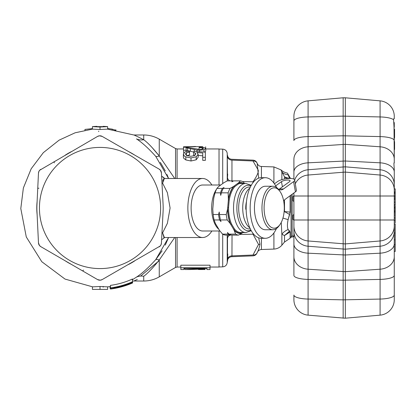 <?xml version="1.0" encoding="UTF-8"?>
<svg xmlns="http://www.w3.org/2000/svg" width="416" height="416" viewBox="0 0 416 416"><rect width="100%" height="100%" fill="white"/><g stroke="black" fill="none" stroke-linecap="round" stroke-linejoin="round"><path stroke-width="0.62" d="M228.909 234.12L235.664 234.12A27.186 13.593 90 0 0 238.508 235.123L231.759 235.123A27.186 13.593 -90 0 1 228.909 234.12L227.464 232.476L227.978 234.12A27.186 13.593 90 0 0 230.828 235.123L231.078 234.998M219.242 212.009L218.556 214.531A27.186 13.593 90 0 0 219.544 219.96L220.99 221.608L220.475 219.96A27.186 13.593 -90 0 1 219.487 214.531L219.242 212.009M223.995 187.533L222.326 188.406A27.186 13.593 90 0 0 220.464 192.837L220.709 195.359L221.4 192.837A27.186 13.593 -90 0 1 223.257 188.406L223.995 187.533M233.355 181.002A27.186 13.593 90 0 0 232.674 180.877L231.936 181.75L233.605 180.877L240.36 180.877L238.664 182.728L233.412 186.555L230.012 188.406A27.186 13.593 90 0 0 228.15 192.837L221.4 192.837M245.799 183.456L240.828 183.456A24.544 12.272 90 0 0 238.488 183.903L234.874 186.534A24.544 12.272 90 0 0 229.221 200.002L228.389 199.8L227.708 207.568L228.556 207.579A24.544 12.272 90 0 0 231.561 224.099L234.51 229.044A24.544 12.272 90 0 0 240.828 232.544L245.799 232.544A24.544 12.272 -90 0 1 234.27 216.393A24.544 12.272 -90 0 1 245.799 183.456L251.243 185.307M229.221 200.002L228.556 207.579M234.874 186.534A0.624 0.473 42 0 1 234.187 185.988A25.168 12.584 -90 0 0 228.389 199.8L228.15 192.837M238.508 235.123L242.689 232.705A25.168 12.584 -90 0 1 233.808 229.575L230.792 224.505A25.168 12.584 -90 0 1 227.708 207.568L227.562 209.191A25.48 12.74 90 0 0 230.157 223.444L230.792 224.505A0.624 0.354 156.5 0 1 231.561 224.099M238.488 183.903A0.624 0.53 68.8 0 1 237.89 183.295A25.168 12.584 -90 0 1 243.069 183.456M235.664 234.12L233.808 229.575A0.624 0.463 140.2 0 1 234.51 229.044M244.592 183.456L243.204 181.88A27.186 13.593 90 0 0 240.36 180.877M223.257 188.406L230.012 188.406M219.487 214.531L226.236 214.531A27.186 13.593 90 0 0 227.23 219.96L220.475 219.96M220.735 185.006L202.618 185.006A22.994 11.497 90 0 0 191.812 215.862A22.994 11.497 90 0 0 202.618 230.994L219.918 230.994M230.828 235.123L225.42 235.123A27.186 13.593 -90 0 1 222.57 234.12L219.643 230.636L215.358 223.444L214.136 219.96A27.186 13.593 -90 0 1 213.148 214.531L212.763 209.191L213.736 198.177L215.062 192.837A27.186 13.593 -90 0 1 216.918 188.406L218.613 186.555L223.865 182.728L227.266 180.877L232.674 180.877M227.23 219.96L230.157 223.444M219.544 219.96L214.136 219.96M222.57 234.12L227.978 234.12M227.562 209.191L226.236 214.531M220.464 192.837L215.062 192.837M213.148 214.531L218.556 214.531M216.918 188.406L222.326 188.406M234.442 230.636A25.48 12.74 90 0 0 241.909 233.272M233.412 186.555A25.48 12.74 90 0 0 228.535 198.177M243.703 183.456A25.48 12.74 90 0 0 238.664 182.728M292.141 194.256L292.141 235.966L291.065 236.584L291.065 195.042M290.514 178.459L287.42 173.103A12.428 12.428 -67.1 0 1 281.008 169.889L284.497 176.878L289.266 178.459M289.656 178.474L288.116 174.798L289.656 178.474M291.065 236.584L290.098 238.259L290.098 231.92L288.116 229.585C287.196 227.38 287.196 224.058 288.116 219.617L290.098 212.092L290.098 195.744M281.242 222.456L281.866 234.239A12.428 10.728 149.6 0 1 288.116 229.585L289.656 231.005L284.497 235.555L284.497 242.065L281.866 245.201L281.866 234.239L284.497 235.555L290.098 231.92L288.075 232.799M287.992 220.178L287.617 222.498M284.05 212.394L284.497 211.567L289.656 214.521L288.116 219.617A12.428 0.676 -165.2 0 1 282.942 218.078M227.776 254.025L227.552 258.383M227.692 174.08L227.474 177.58L227.23 153.395C226.793 150.836 225.29 149.417 222.706 149.141L219.029 149.048M231.956 181.376L231.956 160.129A4.659 4.03 -4.1 0 1 227.474 156.499M253.022 160.144L231.826 159.292A4.659 4.659 171.7 0 1 227.37 155.038L227.807 156.64M229.944 180.877A4.659 4.035 4.1 0 1 227.474 177.58L227.375 180.877M258.669 178.157L257.208 163.42A4.659 3.962 160.7 0 0 252.99 160.976C252.928 159.869 252.928 159.869 252.99 160.976L258.232 170.144C258.679 172.245 256.932 176.129 252.99 181.797L252.954 182.686M253.583 181.906A4.659 3.988 -160.3 0 0 252.99 181.797L242.663 181.589M252.954 233.314L252.99 234.203L258.534 244.447L252.99 255.024C252.928 256.131 252.928 256.131 252.99 255.024A4.659 3.962 -160.7 0 0 257.208 252.58L257.208 252.58C258.32 250.687 259.241 247.894 259.979 244.197A4.659 4.035 180 0 1 258.534 244.447M253.583 234.094A4.659 3.988 160.3 0 1 252.99 234.203L239.772 234.468M229.944 235.123A4.659 4.035 -4.1 0 0 227.474 238.42L227.375 235.123M227.474 259.501L227.37 260.962A4.659 4.659 8.3 0 1 231.826 256.708L231.956 255.871A4.659 4.03 4.1 0 0 227.474 259.501L227.474 238.42M258.658 237.838L259.979 244.197M281.668 171.506L281.008 169.889A12.428 12.428 -67.1 0 0 287.42 173.103M281.866 179.665L281.866 172.042A12.428 10.052 154.2 0 0 288.116 174.798M284.497 179.02L284.497 176.878L286.811 178.646M284.497 199.956L284.497 211.567L290.098 212.092M261.425 177.705L261.425 166.483L273.915 166.92L281.008 169.889M273.915 232.934L273.915 249.08L261.425 249.517C259.35 249.688 257.93 250.749 257.171 252.689C256.324 254.722 254.868 255.783 252.814 255.861M210.018 267.036L219.029 267.036L219.029 230.994M219.029 185.006L219.029 148.964L205.743 148.964M36.946 204.974A63.154 63.154 0 0 0 36.946 211.026L38.475 242.835L39.437 245.45L40.789 246.641L97.542 279.573L100.272 280.186L102.201 279.583L160.191 246.033L160.987 244.852L161.429 243.105L163.098 211.307A63.154 63.154 0 0 0 163.098 204.693L161.429 172.895L160.456 170.284L159.094 169.099L102.201 136.417L99.471 135.814L97.542 136.427L39.702 170.232L38.906 171.413L38.475 173.165L36.946 204.974M39.51 210.907A60.59 60.59 0 0 1 98.576 147.43A60.59 60.59 0 0 1 160.618 208A60.59 60.59 0 0 1 101.483 268.57A60.59 60.59 0 0 1 39.51 210.907M98.701 131.108L98.701 131.648M92.43 128.617L84.958 129.423L84.958 130.218M115.908 130.38L112.128 129.121L107.63 128.492M132.59 282.776L132.59 282.116M110.438 288.408L110.058 288.335L110.058 286.593M132.496 282.989L132.496 282.984A81.713 81.713 0 0 1 115.18 288.298L132.496 282.745A81.494 81.494 0 0 1 110.438 288.824L110.438 288.896A81.562 81.562 0 0 0 127.774 284.7L110.438 289.047C118.108 288.059 125.492 286.026 132.584 282.948M132.288 279.776L132.496 278.996A78.068 78.068 0 0 1 110.438 285.371L110.438 288.824M110.438 287.888L110.438 288.064A80.74 80.74 0 0 0 119.402 286.38C118.752 286.816 119.397 286.848 121.352 286.468L129.126 283.972L132.288 282.495L132.496 281.731A80.564 80.564 0 0 1 110.438 287.888M132.496 278.996L132.496 281.731M122.008 285.688A80.74 80.74 0 0 0 129.896 283.01L129.698 283.546L128.393 284.128L123.063 285.886C121.94 286.083 121.586 286.016 122.008 285.688M129.698 283.088L129.698 283.546M100.027 289.406L107.63 289.406L107.63 286.863L100.027 286.489L92.43 286.863L92.43 289.406L100.027 289.406L100.027 286.489M103.137 286.426L103.137 287.17M161.97 183.238A4.659 4.046 -175.2 0 0 162.599 183.139L167.388 192.665L170.092 208.021L167.372 223.371L162.599 232.861A4.659 4.046 -4.8 0 0 161.97 232.762M164.674 237.515L161.6 239.798M164.024 237.463L162.599 232.861L164.388 237.515L202.618 237.515A29.515 14.758 -90 0 1 188.453 216.289A29.515 14.758 -90 0 1 194.662 183.139A29.515 14.758 -90 0 1 202.618 178.485A29.515 14.758 -90 0 1 211.874 185.006M162.599 232.861A4.659 4.113 25.2 0 0 161.975 232.684M202.618 178.485L164.403 178.485L162.599 183.139A4.659 4.113 -25.2 0 1 161.975 183.316M161.606 176.223L164.668 178.485M164.05 177.871L162.682 176.79M162.661 181.225L163.311 179.098M202.883 269.521L198.489 269.521L201.703 269.428M184.792 268.434L184.792 269.521L196.659 268.913C201.557 268.33 208.187 269.599 203.502 269.516L204.984 269.417L205.046 268.434M198.489 269.521L198.489 269.214L190.076 269.521L198.489 269.214C201.401 269.183 202.337 269.261 201.302 269.454L201.942 269.365M210.018 269.521L210.018 267.764L180.814 267.764L180.814 269.521L183.919 269.521L183.919 268.434L206.913 268.434L206.913 269.521L210.018 269.521M180.814 267.764L180.814 265.2L210.018 265.2L210.018 267.764M185.359 154.008L186.404 152.818L189.545 152.235L189.301 151.2L184.818 151.98L183.388 154.331L184.475 156.166L185.812 156.915L191.012 157.914L196.18 156.785L198.188 154.32L196.794 152.532L202.748 153.01L202.748 157.316L205.348 157.316L205.348 152.152L193.97 151.367L193.638 152.303L195.182 152.968L195.785 153.988L194.444 155.62L190.767 156.302L186.836 155.594L185.359 154.008M195.182 152.968L195.182 155.142M193.638 152.303L193.638 155.064L194.724 155.47M205.348 157.316L205.348 160.363L202.748 160.363L202.748 157.316M198.188 155.418L202.748 155.808M198.188 154.32L198.188 157.186L196.18 159.796L191.012 160.997L185.812 159.936L185.812 156.915M183.399 157.035L183.633 158.174L185.812 159.936M183.388 156.551L183.388 156.952M189.545 152.235L189.545 154.991L186.404 155.6M205.743 148.47L204.105 147.54L199.337 147.233L199.051 147.644L202.311 147.841L203.492 148.455L202.384 149.157L199.649 149.458L188.339 147.456L183.498 147.17L183.498 150.259L186.118 150.259L186.118 147.722L196.981 150.088L199.592 150.249L203.97 149.713L205.743 148.47L205.743 151.044L204.641 152.1M186.118 151.57L186.118 150.259L193.721 152.058M183.498 150.259L183.674 152.916M199.051 147.644L199.051 149.443M195.525 146.479L183.498 146.806L202.795 146.609M205.655 146.806L205.655 148.174M183.498 146.806L183.498 147.17M197.491 149.302L199.051 149.302M96.923 126.344A81.718 81.718 0 0 0 92.43 126.636L100.027 127.02L107.63 126.636A81.718 81.718 0 0 0 103.137 126.344M100.027 129.511L92.43 129.137L92.43 126.636L107.63 126.636L107.63 129.137L100.027 129.511L100.027 127.02M174.704 237.515L159.255 259.99C152.989 267.857 147.815 273.286 143.723 276.276C147.815 273.286 152.994 267.852 159.255 259.99A15.538 4.451 40.7 0 0 155.724 259.662L168.574 237.515M168.568 237.515L165.282 245.107M162.115 250.827L155.724 259.662C148.398 267.758 141.986 273.572 136.49 277.098A15.538 12.86 56 0 1 143.723 276.276C130.92 282.542 130.92 282.542 143.723 276.276L143.723 281.018C149.266 280.992 154.44 279.604 159.255 276.853L159.255 259.99M168.568 178.485L155.724 156.338A15.538 4.451 139.3 0 0 159.255 156.01L174.704 178.485M143.723 139.724C130.92 133.458 130.92 133.458 143.723 139.724C147.815 142.714 152.994 148.148 159.255 156.01L159.255 139.147C154.44 136.396 149.266 135.008 143.723 134.982L143.723 139.724A15.538 12.86 -56 0 1 136.49 138.902C125.601 132.184 125.601 132.184 136.49 138.902C141.996 142.438 148.408 148.252 155.724 156.338M143.66 139.688L137.322 136.5M136.864 136.292L134.597 135.314M159.219 155.958L151.767 147.17M160.295 162.349L165.282 170.893M166.962 174.507L167.102 174.824M167.107 174.84L168.574 178.485M102.201 136.417A4.659 4.659 0 0 0 97.542 136.427M54.34 162.843A4.659 0.718 59.9 0 1 54.163 161.595M161.429 172.895A4.659 4.659 0 0 0 159.094 169.099M40.789 169.359A4.659 4.659 0 0 0 38.475 173.165M38.922 188.193A4.659 0.718 2.7 0 0 37.731 188.609M159.094 246.901A4.659 4.659 0 0 0 161.429 243.105M38.475 242.835A4.659 4.659 0 0 0 40.789 246.641M83.496 270.072A4.659 0.718 -59.9 0 1 82.498 270.842M97.542 279.573A4.659 4.659 0 0 0 102.201 279.583M211.874 230.994A29.515 14.758 -90 0 1 202.618 237.515M143.723 281.018L133.78 281.018L137.322 279.5M132.496 279.692L136.49 277.098M275.657 185.869L281.471 181.636A4.659 1.378 -10.3 0 1 286.515 180.102A4.659 1.378 -10.3 0 1 290.092 180.804A4.659 1.378 -10.3 0 1 289.546 181.636L279.495 188.952L283.53 188.952L293.582 181.636A9.324 2.761 -10.3 0 0 294.679 179.967A9.324 2.761 -10.3 0 0 287.529 178.568A9.324 2.761 -10.3 0 0 277.436 181.636L274.435 183.82M293.582 181.636L295.438 191.854A9.324 2.761 -10.3 0 0 296.447 190.772L294.679 179.967M295.438 191.854L285.386 199.17A15.538 7.769 -90 0 0 283.655 200.954M277.358 188.209A15.538 7.769 -90 0 1 275.6 185.76A30.295 15.148 90 0 0 265.314 177.705L261.279 177.705A30.295 15.148 90 0 0 246.132 208A30.295 15.148 90 0 0 261.279 238.295L265.314 238.295A30.295 15.148 90 0 0 276.458 228.514M265.314 177.705A30.295 15.148 90 0 0 250.167 208A30.295 15.148 90 0 0 265.314 238.295M278.855 189.358A15.538 7.769 90 0 0 279.495 188.952M280.025 224.489L279.126 225.758A21.752 10.873 -90 0 1 272.849 229.752L265.314 229.752A21.752 10.873 -90 0 1 255.096 215.441A21.752 10.873 -90 0 1 265.314 186.248L272.849 186.248A21.752 10.873 -90 0 1 279.126 190.242L280.025 191.511A20.197 10.098 90 0 0 268.065 191.948A20.197 10.098 90 0 0 264.706 214.906A20.197 10.098 90 0 0 280.025 224.489A20.197 10.098 90 0 0 280.025 191.511M283.53 188.952A15.538 7.769 -90 0 1 280.873 189.888A15.538 7.769 -90 0 1 277.701 188.536M250.349 187.028L249.168 187.028A20.972 10.488 90 0 0 238.68 208A20.972 10.488 90 0 0 249.168 228.972L250.349 228.972M249.839 188.136A20.972 10.488 90 0 0 242.72 208A20.972 10.488 90 0 0 249.839 227.864M246.475 201.578A14.914 7.457 -90 0 0 245.778 209.3L246.142 209.238M245.762 209.004L246.137 209.004M272.849 229.752A21.752 10.873 -90 0 1 262.626 215.441A21.752 10.873 -90 0 1 272.849 186.248M293.909 236.215A8.544 2.532 -169.7 0 1 290.68 237.255M293.909 192.972L293.909 256.76L293.909 192.972M394.269 232.97L394.269 223.985L395.2 223.985L395.2 232.97L394.269 232.97L394.269 277.597M394.269 198.323L395.2 198.323L395.2 199.384L394.269 199.384L394.269 196.004L394.269 299.676A15.538 15.538 0 0 1 380.089 315.151A15.538 15.538 0 0 0 394.269 299.676M394.269 213.044L395.2 213.044L395.2 215.036L394.269 215.036L394.269 205.67L395.2 205.67L395.2 207.438L394.269 207.438M394.269 204.989L394.269 199.441M395.2 196.05L395.2 191.932L394.269 191.932L394.269 169.26L394.269 196.004L380.089 196.004L380.089 219.996L394.269 219.996M394.269 186.248L394.269 187.803M395.2 222.95L395.2 220.34L394.269 220.34L394.269 215.264M345.332 97.807L380.089 100.849A15.538 15.538 0 0 1 394.269 116.324L394.269 118.669L393.858 118.669L394.269 118.669M394.269 127.218L394.269 122.554L393.76 122.554A60.024 15.538 -90 0 0 393.588 120.224L393.572 119.756L393.588 120.224A60.024 15.538 90 0 1 394.269 137.774L394.269 162.947L394.025 127.218M394.269 159.063L394.269 160.618M393.947 164.502L394.269 169.26L393.947 164.502L393.952 162.947L394.269 162.947L393.895 163.01M380.089 100.849L380.089 116.938A15.538 4.02 0 0 1 393.572 119.756L393.754 118.747M345.332 318.193L380.089 315.151L380.089 299.062A15.538 4.02 0 0 0 394.269 295.058M394.269 191.932L395.2 191.932L395.2 188.869L394.269 188.869M395.2 204.989L395.2 202.192L394.269 202.192M395.2 202.192L395.2 199.441M395.2 220.34L395.2 215.264M395.2 213.044L395.2 211.921L394.269 211.921M395.2 211.921L394.269 211.879M395.2 211.879L395.2 209.992L394.269 209.992M395.2 209.992L395.2 207.438M395.2 198.323L395.2 196.966L394.269 196.966M395.2 196.966L395.2 195.863L394.269 195.863M395.2 193.768L394.269 193.768M395.2 192.733L394.269 192.733M395.2 232.97L395.2 239.85L394.269 239.85M395.2 239.85L395.2 244.509L394.269 244.509M395.2 244.509L395.2 251.498L394.269 251.498M394.269 122.554L393.76 122.554M394.269 149.464L394.576 149.464L394.269 149.328M394.576 149.328L394.576 147.93L394.269 147.93M394.576 147.93L394.576 146.864L394.269 146.864M394.576 146.614L394.576 142.111M394.576 137.358L394.576 131.498L394.269 131.498M394.576 131.498L394.576 130.645L394.269 130.645M394.576 130.645L394.576 129.22L394.269 129.22M343.158 97.781L308.09 100.849L308.09 116.938L343.158 116.142L343.158 135.798L380.089 136.594L380.089 116.938L343.158 116.142L343.158 97.781L345.332 97.781L345.332 318.219L308.09 315.151A15.538 15.538 0 0 1 293.909 299.676L293.909 295.058A15.538 4.02 180 0 0 308.09 299.062L308.09 315.151A15.538 15.538 0 0 1 293.909 299.676M308.09 100.849A15.538 15.538 0 0 0 293.909 116.324L293.909 120.942A15.538 4.02 180 0 1 308.09 116.938L308.09 136.594L343.158 135.798L343.158 318.219M293.909 159.406L293.909 179.114L293.909 159.406M345.332 255.003L308.09 253.183L308.09 269.209A15.538 12.501 180 0 1 293.909 256.76L293.909 275.402A15.538 4.02 180 0 0 308.09 279.406L308.09 299.062L343.158 299.858L380.089 299.062L380.089 279.406A15.538 4.02 0 0 0 394.269 275.402M293.909 140.598L293.909 120.942L293.909 140.598A15.538 4.02 180 0 1 308.09 136.594L308.09 196.004L293.909 196.004M293.894 195.707L292.978 196.638L293.894 195.707L293.894 201.651L292.978 200.72L292.978 196.638M292.978 200.72L293.894 201.651M292.978 219.362L293.894 220.293L292.978 219.362L292.978 215.28L293.894 214.349L292.978 215.28M250.921 185.89A22.75 11.378 90 0 0 239.762 192.832A22.75 11.378 90 0 0 237.552 215.779A22.75 11.378 90 0 0 250.921 230.11M218.863 229.325A22.994 11.497 -90 0 1 212.358 215.862A22.994 11.497 -90 0 1 216.492 189.27M232.034 235.82L231.956 255.871L233.797 255.798M231.956 160.129L252.99 160.976M231.956 255.871L252.99 255.024M273.915 166.92L273.915 183.066M261.425 249.517L261.425 238.295M227.807 259.36L227.23 262.605L227.23 235.123M227.23 180.898L227.23 153.395M227.23 262.605C226.793 265.164 225.29 266.583 222.706 266.859L222.706 234.198M222.706 183.576L222.706 149.141M112.128 129.121L112.128 129.698M115.076 129.834L115.076 130.213M123.063 285.381L123.063 285.886M128.393 283.592L128.393 284.128M177.096 237.515L177.096 267.036L175.542 267.452L175.542 237.515M175.542 178.485L175.542 148.548L177.096 148.964L177.096 178.485M196.659 268.434L196.659 268.913M196.18 156.785L196.18 159.796M191.012 157.914L191.012 160.997M186.404 152.818L186.404 155.345M203.97 149.713L203.97 152.053M199.592 150.249L199.592 151.746M196.981 150.088L196.981 151.564M194.272 149.578L194.272 151.388M190.372 148.548L190.372 151.122M187.585 147.919L187.585 150.467M202.311 147.841L202.311 149.178M134.545 261.004A63.253 63.253 0 0 1 128.424 264.519M71.386 264.394A63.253 63.253 0 0 1 65.276 260.853M37.118 214.557A63.253 63.253 0 0 1 37.118 201.443M65.276 155.147A63.253 63.253 0 0 1 71.386 151.606M128.424 151.481A63.253 63.253 0 0 1 134.545 154.996M281.471 181.636L282.417 186.826M345.332 172.073L308.09 175.037A15.538 15.007 180 0 0 295.35 183.669M345.332 172.099L380.089 175.037A15.538 15.007 0 0 1 394.269 189.982M345.332 161.013L380.089 162.817L380.089 196.004L308.09 196.004L308.09 253.183A15.538 9.225 180 0 1 293.909 243.994M345.332 166.832L380.089 169.77A15.538 15.007 0 0 1 394.269 184.72M394.269 140.598A15.538 4.02 0 0 0 380.089 136.594L380.089 162.817A15.538 9.225 0 0 1 394.269 172.006M345.332 144.342L380.089 146.791A15.538 12.501 0 0 1 394.269 159.24M345.332 271.679L308.09 269.209L308.09 279.406L343.158 280.202L380.089 279.406L380.089 269.209A15.538 12.501 0 0 0 394.269 256.76M345.332 254.987L380.089 253.183A15.538 9.225 0 0 0 394.269 243.994M345.332 243.901L380.089 240.963L380.089 269.209L345.332 271.658M345.332 249.168L380.089 246.23A15.538 15.007 0 0 0 394.269 231.28M293.909 219.996L380.089 219.996L380.089 240.963A15.538 15.007 0 0 0 394.269 226.018M395.2 204.547L394.269 204.547M395.2 217.942L394.269 217.942M395.2 211.094L394.269 211.094M395.2 208.468L394.269 208.468M394.576 142.558L394.269 142.558M394.576 134.155L394.269 134.155M394.576 132.886L394.269 132.886M394.576 131.976L394.269 131.976M394.576 129.745L394.269 129.745M345.332 243.927L308.09 240.963A15.538 15.007 180 0 1 293.909 226.018M345.332 249.194L308.09 246.23A15.538 15.007 180 0 1 293.909 231.28M345.332 144.321L308.09 146.791A15.538 12.501 180 0 0 293.909 159.24M345.332 160.997L308.09 162.817A15.538 9.225 180 0 0 293.909 172.006M345.332 166.806L308.09 169.77A15.538 15.007 180 0 0 294.689 180.024M293.894 214.349L293.894 220.293M251.243 230.693L245.799 232.544M293.909 235.966L292.141 235.966M252.814 160.139C254.868 160.217 256.324 161.278 257.171 163.311C257.93 165.251 259.35 166.312 261.425 166.483M284.497 242.065L290.098 238.259M273.915 249.08C277.113 248.908 279.765 247.619 281.866 245.201M231.826 256.708L253.022 255.856M222.706 266.859L219.029 266.952M115.908 130.374L115.908 129.834M132.59 279.375L132.59 279.64M163.805 237.583L164.315 237.515M163.805 178.417L164.315 178.485M184.792 269.521L190.076 269.521M183.388 154.32L183.388 157.191M183.383 153.962L183.383 156.806M107.526 129.126L133.78 134.982L143.723 134.982M175.542 148.548L159.255 139.147M175.542 267.452L159.255 276.853M92.43 129.137L75.156 132.777L59.119 140.15L43.321 152.667L31.19 168.771L23.369 187.985L20.8 208.567L26.281 236.954L41.782 261.711L65.016 279.074L92.758 286.894M107.349 286.889L110.438 286.541M140.566 276.078L159.255 260.624M177.096 267.036L180.814 267.036M177.096 148.964L183.498 148.964M133.78 281.018L132.475 281.07M394.269 207.048L395.2 207.048M394.269 141.528L394.576 141.528M394.269 137.888L394.576 137.888"/></g></svg>
